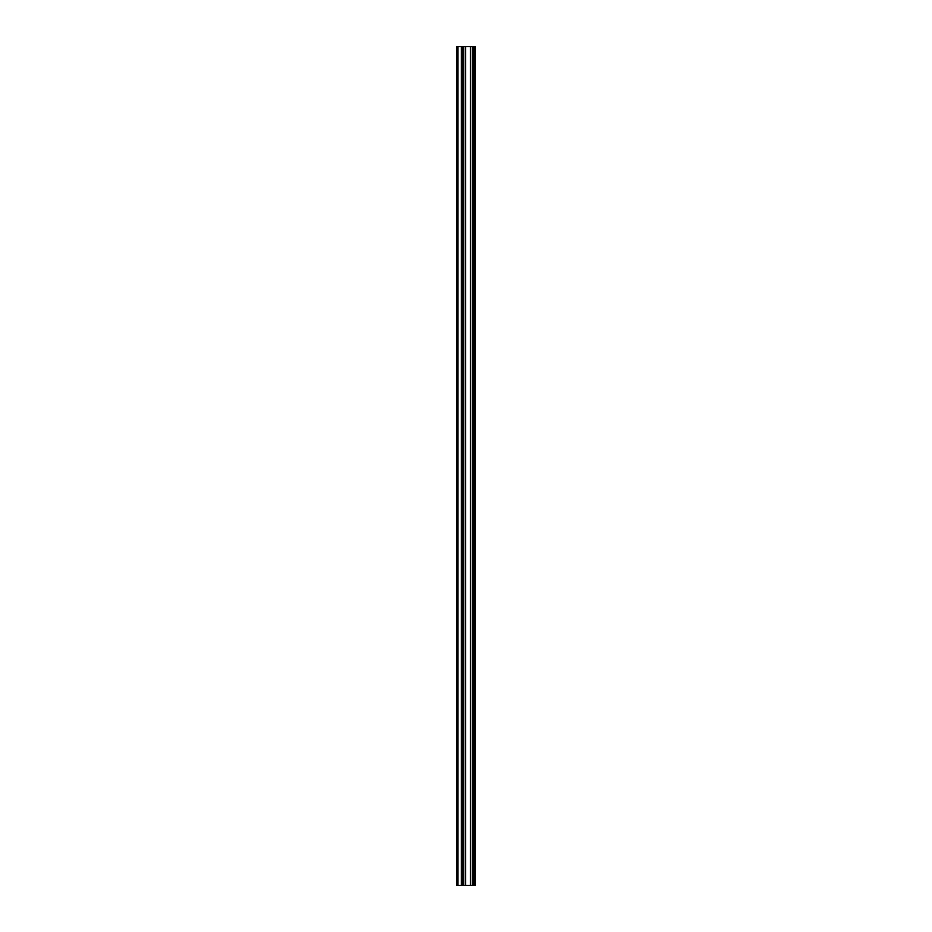 <?xml version="1.0" encoding="UTF-8"?>
<svg xmlns="http://www.w3.org/2000/svg" width="932" height="932" viewBox="0 0 932 932"><rect width="100%" height="100%" fill="white"/><g stroke="black" fill="none" stroke-linecap="round" stroke-linejoin="round"><path stroke-width="1.4" d="M462.878 885.4L475.169 885.4L475.169 46.6L456.831 46.6L456.831 885.4L462.878 885.4L462.878 46.6M473.642 885.4L473.642 46.6L473.642 885.4M473.642 869.474L473.642 854.726L473.642 869.474M473.642 846.174L473.642 831.426L473.642 846.174M473.642 822.874L473.642 808.126L473.642 822.874M473.642 799.574L473.642 784.826L473.642 799.574M473.642 776.274L473.642 761.526L473.642 776.274M473.642 752.974L473.642 738.226L473.642 752.974M473.642 729.674L473.642 714.926L473.642 729.674M473.642 706.374L473.642 691.626L473.642 706.374M473.642 683.074L473.642 668.326L473.642 683.074M473.642 659.774L473.642 645.026L473.642 659.774M473.642 636.474L473.642 621.726L473.642 636.474M473.642 613.174L473.642 598.426L473.642 613.174M473.642 589.874L473.642 575.126L473.642 589.874M473.642 566.574L473.642 551.826L473.642 566.574M473.642 543.274L473.642 528.526L473.642 543.274M473.642 519.974L473.642 505.226L473.642 519.974M473.642 496.674L473.642 481.926L473.642 496.674M473.642 473.374L473.642 458.626L473.642 473.374M473.642 450.074L473.642 435.326L473.642 450.074M473.642 426.774L473.642 412.026L473.642 426.774M473.642 403.474L473.642 388.726L473.642 403.474M473.642 380.174L473.642 365.426L473.642 380.174M473.642 356.874L473.642 342.126L473.642 356.874M473.642 333.574L473.642 318.826L473.642 333.574M473.642 310.274L473.642 295.526L473.642 310.274M473.642 286.974L473.642 272.226L473.642 286.974M473.642 263.674L473.642 248.926L473.642 263.674M473.642 240.374L473.642 225.626L473.642 240.374M473.642 217.074L473.642 202.326L473.642 217.074M473.642 193.774L473.642 179.026L473.642 193.774M473.642 170.474L473.642 155.726L473.642 170.474M473.642 147.174L473.642 132.426L473.642 147.174M473.642 123.874L473.642 109.126L473.642 123.874M473.642 100.574L473.642 85.826L473.642 100.574M473.642 77.274L473.642 62.526L473.642 77.274M474.854 885.4L474.854 46.6M457.996 885.4L457.996 46.6M473.957 885.4L473.957 46.6M473.34 885.4L473.34 46.6M473.13 885.4L473.13 46.6M472.804 885.4L472.804 46.6M472.745 885.4L472.745 46.6M472.419 885.4L472.419 46.6M470.555 885.4L470.555 46.6M470.392 885.4L470.392 46.6M465.627 885.4L465.627 46.6M465.464 885.4L465.464 46.6M463.6 885.4L463.6 46.6M463.262 885.4L463.262 46.6M463.216 885.4L463.216 46.6M461.655 885.4L461.655 46.6M461.375 885.4L461.375 46.6"/></g></svg>
